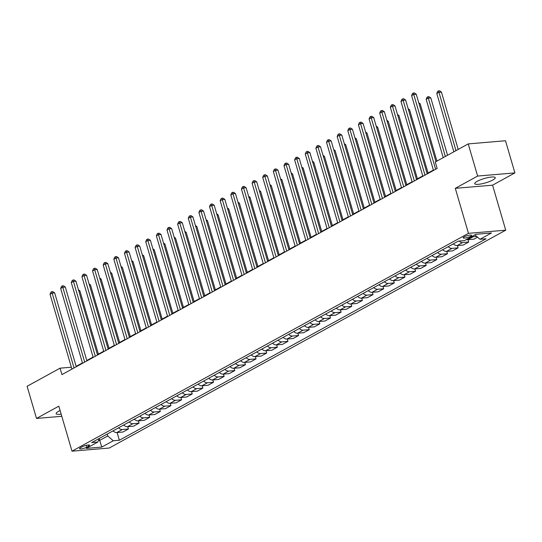 <?xml version="1.0" encoding="UTF-8"?>
<svg xmlns="http://www.w3.org/2000/svg" width="542" height="542" viewBox="0 0 542 542"><rect width="100%" height="100%" fill="white"/><g stroke="black" fill="none" stroke-linecap="round" stroke-linejoin="round"><path stroke-width="0.81" d="M477.136 181.34A10.691 2.263 163.7 0 0 474.731 183.677A10.691 2.263 163.7 0 0 481.763 183.806A10.691 2.263 163.7 0 0 492.847 180.005A10.691 2.263 163.7 0 0 495.259 177.674A10.691 2.263 163.7 0 0 488.227 177.539A10.691 2.263 163.7 0 0 477.136 181.34M60.115 410.558A10.691 2.263 163.7 0 0 58.55 411.331A10.691 2.263 163.7 0 0 56.144 413.668A10.691 2.263 163.7 0 0 61.171 414.156M464.176 236.868A4.39 0.928 163.7 0 0 463.186 237.823A4.39 0.928 163.7 0 0 466.073 237.884A4.39 0.928 163.7 0 0 470.619 236.319A4.39 0.928 163.7 0 0 471.608 235.363A4.39 0.928 163.7 0 0 468.722 235.309A4.39 0.928 163.7 0 0 464.176 236.868M514.9 172.898L477.631 176.055L455.3 188.331L492.57 185.174L514.9 172.898L505.496 140.751L468.227 143.908L435.26 162.017L437.143 168.447L61.951 374.603L60.067 368.174L27.1 386.29L36.504 418.438L61.795 416.297M492.57 185.174L505.727 230.181L109.267 448.024L71.998 451.181L468.464 233.338L505.727 230.181M86.734 447.204L88.603 446.174A4.248 0.901 163.7 0 0 89.559 445.246A4.248 0.901 163.7 0 0 86.767 445.199A4.248 0.901 163.7 0 0 82.357 446.71L80.487 447.733A4.248 0.901 163.7 0 0 79.532 448.661A4.248 0.901 163.7 0 0 82.323 448.715A4.248 0.901 163.7 0 0 86.734 447.204L86.185 445.328M98.488 440.504L99.66 440.402L107.743 435.964L113.278 440.768L119.369 440.246L486.059 238.771L479.961 239.286L474.88 234.869M113.278 440.768L101.788 447.075L86.28 448.39L97.763 442.082L99.511 438.288M479.961 239.286L491.445 232.972L475.937 234.286L464.453 240.601L458.356 241.115L91.673 442.597L97.763 442.082M477.631 176.055L468.227 143.908M455.3 188.331L468.464 233.338M71.998 451.181L58.834 406.168L36.504 418.438M71.354 367.219L60.067 368.174M433.383 170.073L427.103 173.528M422.753 175.913L416.466 179.368M412.116 181.76L405.829 185.215M401.48 187.6L395.199 191.055M390.85 193.447L384.563 196.902M380.213 199.287L373.926 202.742M369.576 205.133L363.296 208.589M358.939 210.973L352.659 214.429M348.31 216.82L342.022 220.276M337.673 222.66L331.386 226.116M327.036 228.507L320.756 231.962M316.406 234.347L310.119 237.803M305.769 240.194L299.482 243.649M295.133 246.034L288.852 249.489M284.496 251.881L278.215 255.336M273.866 257.721L267.579 261.176M263.229 263.568L256.942 267.023M252.592 269.408L246.312 272.863M241.962 275.255L235.675 278.703M231.326 281.095L225.038 284.55M220.689 286.942L214.408 290.39M210.059 292.782L203.772 296.237M199.422 298.628L193.135 302.077M188.785 304.469L182.505 307.924M178.149 310.315L171.868 313.764M167.519 316.155L161.231 319.611M156.882 322.002L150.595 325.451M146.245 327.842L139.965 331.298M135.615 333.689L129.328 337.138M124.978 339.529L118.691 342.984M114.342 345.376L108.061 348.824M103.705 351.216L97.425 354.671M93.075 357.063L86.788 360.511M82.438 362.903L76.151 366.358M99.227 438.912L101.788 447.075M107.187 434.067L107.743 435.964M119.369 440.246L117.113 432.536M113.048 430.849A5.481 3.875 61.2 0 0 116.801 432.557L122.892 432.042L128.427 429.007L127.749 426.689M477.536 237.179L473.844 239.212L467.746 239.727A5.481 3.875 61.2 0 1 466.35 239.557M459.115 241.055A5.481 3.875 61.2 0 0 462.644 242.531L468.735 242.017L468.058 239.7M468.735 242.017L463.207 245.052L457.116 245.573A5.481 3.875 61.2 0 1 453.363 243.859M448.254 246.664A5.481 3.875 61.2 0 0 452.008 248.378L458.105 247.857L457.428 245.546M458.105 247.857L452.57 250.899L446.479 251.413A5.481 3.875 61.2 0 1 442.726 249.706M437.618 252.511A5.481 3.875 61.2 0 0 441.371 254.218L447.468 253.703L446.791 251.386M447.468 253.703L441.94 256.739L435.843 257.26A5.481 3.875 61.2 0 1 432.089 255.546M426.988 258.351A5.481 3.875 61.2 0 0 430.741 260.065L436.832 259.543L436.154 257.233M436.832 259.543L431.303 262.585L425.213 263.1A5.481 3.875 61.2 0 1 421.452 261.393M416.351 264.198A5.481 3.875 61.2 0 0 420.104 265.905L426.202 265.39L425.524 263.073M426.202 265.39L420.667 268.425L414.576 268.947A5.481 3.875 61.2 0 1 410.822 267.233M405.714 270.038A5.481 3.875 61.2 0 0 409.467 271.752L415.565 271.23L414.887 268.92M415.565 271.23L410.037 274.272L403.939 274.787A5.481 3.875 61.2 0 1 400.186 273.08M395.084 275.885A5.481 3.875 61.2 0 0 398.837 277.592L404.928 277.077L404.251 274.76M404.928 277.077L399.4 280.112L393.302 280.634A5.481 3.875 61.2 0 1 389.549 278.92M384.447 281.725A5.481 3.875 61.2 0 0 388.201 283.439L394.291 282.917L393.614 280.607M394.291 282.917L388.763 285.959L382.672 286.474A5.481 3.875 61.2 0 1 378.919 284.767M373.811 287.572A5.481 3.875 61.2 0 0 377.564 289.279L383.661 288.764L382.984 286.447M383.661 288.764L378.126 291.799L372.036 292.321A5.481 3.875 61.2 0 1 368.282 290.607M363.174 293.412A5.481 3.875 61.2 0 0 366.934 295.126L373.025 294.604L372.347 292.294M373.025 294.604L367.496 297.646L361.399 298.161A5.481 3.875 61.2 0 1 357.645 296.454M352.544 299.259A5.481 3.875 61.2 0 0 356.297 300.966L362.388 300.451L361.71 298.134M362.388 300.451L356.86 303.486L350.769 304.008A5.481 3.875 61.2 0 1 347.016 302.294M341.907 305.099A5.481 3.875 61.2 0 0 345.661 306.813L351.758 306.291L351.081 303.981M351.758 306.291L346.223 309.333L340.132 309.848A5.481 3.875 61.2 0 1 336.379 308.141M331.27 310.945A5.481 3.875 61.2 0 0 335.024 312.653L341.121 312.138L340.444 309.821M341.121 312.138L335.593 315.173L329.495 315.695A5.481 3.875 61.2 0 1 325.742 313.981M320.64 316.785A5.481 3.875 61.2 0 0 324.394 318.5L330.485 317.978L329.807 315.668M330.485 317.978L324.956 321.02L318.859 321.535A5.481 3.875 61.2 0 1 315.105 319.827M310.004 322.632A5.481 3.875 61.2 0 0 313.757 324.34L319.848 323.825L319.177 321.508M319.848 323.825L314.319 326.86L308.229 327.382A5.481 3.875 61.2 0 1 304.475 325.667M299.367 328.472A5.481 3.875 61.2 0 0 303.12 330.186L309.218 329.665L308.54 327.354M309.218 329.665L303.683 332.707L297.592 333.222A5.481 3.875 61.2 0 1 293.839 331.514M288.737 334.319A5.481 3.875 61.2 0 0 292.49 336.026L298.581 335.512L297.904 333.195M298.581 335.512L293.053 338.547L286.955 339.068A5.481 3.875 61.2 0 1 283.202 337.354M278.1 340.159A5.481 3.875 61.2 0 0 281.854 341.873L287.944 341.352L287.267 339.041M287.944 341.352L282.416 344.394L276.325 344.908A5.481 3.875 61.2 0 1 272.572 343.201M267.463 346.006A5.481 3.875 61.2 0 0 271.217 347.713L277.314 347.198L276.637 344.881M277.314 347.198L271.779 350.234L265.688 350.755A5.481 3.875 61.2 0 1 261.935 349.041M256.827 351.846A5.481 3.875 61.2 0 0 260.58 353.56L266.678 353.038L266 350.728M266.678 353.038L261.149 356.08L255.052 356.595A5.481 3.875 61.2 0 1 251.298 354.888M246.197 357.693A5.481 3.875 61.2 0 0 249.95 359.4L256.041 358.885L255.363 356.568M256.041 358.885L250.512 361.921L244.415 362.442A5.481 3.875 61.2 0 1 240.662 360.728M235.56 363.533A5.481 3.875 61.2 0 0 239.313 365.247L245.404 364.725L244.733 362.415M245.404 364.725L239.876 367.767L233.785 368.282A5.481 3.875 61.2 0 1 230.032 366.575M224.923 369.38A5.481 3.875 61.2 0 0 228.677 371.087L234.774 370.572L234.097 368.255M234.774 370.572L229.246 373.607L223.148 374.129A5.481 3.875 61.2 0 1 219.395 372.415M214.293 375.22A5.481 3.875 61.2 0 0 218.047 376.934L224.137 376.412L223.46 374.102M224.137 376.412L218.609 379.454L212.511 379.969A5.481 3.875 61.2 0 1 208.758 378.262M203.657 381.067A5.481 3.875 61.2 0 0 207.41 382.774L213.501 382.259L212.823 379.942M213.501 382.259L207.972 385.294L201.881 385.809A5.481 3.875 61.2 0 1 198.128 384.102M193.02 386.907A5.481 3.875 61.2 0 0 196.773 388.614L202.871 388.099L202.193 385.789M202.871 388.099L197.335 391.141L191.245 391.656A5.481 3.875 61.2 0 1 187.491 389.949M182.383 392.754A5.481 3.875 61.2 0 0 186.143 394.461L192.234 393.946L191.556 391.629M192.234 393.946L186.705 396.981L180.608 397.496A5.481 3.875 61.2 0 1 176.855 395.789M171.753 398.594A5.481 3.875 61.2 0 0 175.506 400.301L181.597 399.786L180.92 397.476M181.597 399.786L176.069 402.828L169.978 403.343A5.481 3.875 61.2 0 1 166.218 401.636M161.116 404.44A5.481 3.875 61.2 0 0 164.87 406.148L170.967 405.633L170.29 403.316M170.967 405.633L165.432 408.668L159.341 409.183A5.481 3.875 61.2 0 1 155.588 407.476M150.48 410.28A5.481 3.875 61.2 0 0 154.233 411.988L160.33 411.473L159.653 409.163M160.33 411.473L154.802 414.515L148.704 415.03A5.481 3.875 61.2 0 1 144.951 413.322M139.85 416.127A5.481 3.875 61.2 0 0 143.603 417.835L149.694 417.32L149.016 415.003M149.694 417.32L144.165 420.355L138.068 420.87A5.481 3.875 61.2 0 1 134.314 419.162M129.213 421.967A5.481 3.875 61.2 0 0 132.966 423.675L139.057 423.16L138.379 420.849M139.057 423.16L133.528 426.202L127.438 426.717A5.481 3.875 61.2 0 1 123.684 425.009M118.576 427.814A5.481 3.875 61.2 0 0 122.329 429.521L128.427 429.007M471.879 236.515A5.481 3.875 61.2 0 0 473.281 236.691L476.642 236.407M76.266 366.738L54.667 292.883L52.154 293.1L74.044 367.957M50.027 294.265L50.928 292.179L51.781 291.711L52.154 293.1L50.027 294.265L71.917 369.129M51.781 291.711L52.784 291.623L54.667 292.883M98.387 354.143L79.85 290.749L78.759 290.844M78.461 289.821L79.85 290.749M86.903 360.897L65.304 287.043L62.784 287.253L84.674 362.117M60.657 288.425L61.564 286.339L62.411 285.871L62.784 287.253L60.657 288.425L82.547 363.282M62.411 285.871L63.421 285.783L65.304 287.043M97.533 355.051L75.941 281.196L73.421 281.413L95.311 356.27M71.293 282.578L72.201 280.492L73.048 280.024L73.421 281.413L71.293 282.578L93.183 357.442M73.048 280.024L74.058 279.936L75.941 281.196M108.17 349.211L86.571 275.356L84.057 275.566L105.947 350.43M81.93 276.738L82.831 274.652L83.685 274.184L84.057 275.566L81.93 276.738L103.82 351.595M83.685 274.184L84.688 274.096L86.571 275.356M109.023 348.296L90.487 284.909L89.396 284.997M89.098 283.981L90.487 284.909M119.653 342.456L101.117 279.062L100.026 279.157M99.728 278.134L101.117 279.062M130.29 336.609L111.754 273.222L110.663 273.31M110.365 272.294L111.754 273.222M118.806 343.364L97.208 269.51L94.687 269.726L116.584 344.583M92.56 270.892L93.468 268.805L94.322 268.337L94.687 269.726L92.56 270.892L114.457 345.755M94.322 268.337L95.324 268.249L97.208 269.51M140.927 330.769L122.39 267.375L121.3 267.47M121.001 266.447L122.39 267.375M129.436 337.524L107.844 263.669L105.324 263.879L127.214 338.743M103.197 265.052L104.105 262.965L104.952 262.497L105.324 263.879L103.197 265.052L125.087 339.909M104.952 262.497L105.961 262.409L107.844 263.669M151.564 324.922L133.02 261.535L131.93 261.623M131.631 260.607L133.02 261.535M140.073 331.677L118.474 257.823L115.961 258.039L137.851 332.896M113.834 259.205L114.735 257.118L115.588 256.651L115.961 258.039L113.834 259.205L135.724 334.068M115.588 256.651L116.598 256.562L118.474 257.823M162.194 319.082L143.657 255.688L142.566 255.783M142.268 254.76L143.657 255.688M150.71 325.837L129.111 251.983L126.591 252.193L148.488 327.056M124.47 253.365L125.371 251.278L126.225 250.81L126.591 252.193L124.47 253.365L146.36 328.222M126.225 250.81L127.228 250.722L129.111 251.983M172.83 313.235L154.294 249.848L153.203 249.937M152.905 248.92L154.294 249.848M161.347 319.99L139.748 246.136L137.228 246.353L159.118 321.21M135.1 247.518L136.008 245.431L136.855 244.964L137.228 246.353L135.1 247.518L156.99 322.382M136.855 244.964L137.864 244.876L139.748 246.136M183.467 307.395L164.931 244.002L163.84 244.096M163.542 243.073L164.931 244.002M171.977 314.15L150.385 240.296L147.864 240.506L169.754 315.369M145.737 241.678L146.638 239.591L147.492 239.124L147.864 240.506L145.737 241.678L167.627 316.535M147.492 239.124L148.501 239.036L150.385 240.296M194.097 301.548L175.561 238.162L174.47 238.25M174.172 237.233L175.561 238.162M182.613 308.303L161.015 234.449L158.501 234.666L180.391 309.523M156.374 235.831L157.275 233.744L158.129 233.277L158.501 234.666L156.374 235.831L178.264 310.695M158.129 233.277L159.131 233.195L161.015 234.449M204.734 295.708L186.197 232.315L185.107 232.41M184.808 231.387L186.197 232.315M193.25 302.463L171.651 228.609L169.131 228.819L191.028 303.683M167.004 229.991L167.912 227.904L168.758 227.437L169.131 228.819L167.004 229.991L188.901 304.848M168.758 227.437L169.768 227.349L171.651 228.609M215.37 289.862L196.834 226.475L195.743 226.563M195.445 225.547L196.834 226.475M203.88 296.616L182.288 222.762L179.768 222.979L201.658 297.836M177.641 224.144L178.548 222.057L179.395 221.59L179.768 222.979L177.641 224.144L199.531 299.008M179.395 221.59L180.405 221.509L182.288 222.762M226.007 284.022L207.464 220.628L206.373 220.723M206.075 219.7L207.464 220.628M214.517 290.776L192.918 216.922L190.405 217.132L212.295 291.996M188.277 218.304L189.178 216.217L190.032 215.75L190.405 217.132L188.277 218.304L210.167 293.161M190.032 215.75L191.041 215.662L192.918 216.922M236.637 278.175L218.101 214.788L217.01 214.876M216.712 213.86L218.101 214.788M225.154 284.929L203.555 211.075L201.035 211.292L222.931 286.149M198.907 212.457L199.815 210.371L200.669 209.903L201.035 211.292L198.907 212.457L220.804 287.321M200.669 209.903L201.671 209.822L203.555 211.075M247.274 272.335L228.738 208.941L227.647 209.036M227.349 208.013L228.738 208.941M235.784 279.089L214.192 205.235L211.671 205.445L233.561 280.309M209.544 206.617L210.452 204.53L211.299 204.063L211.671 205.445L209.544 206.617L231.434 281.474M211.299 204.063L212.308 203.975L214.192 205.235M257.911 266.488L239.374 203.101L238.284 203.189M237.985 202.173L239.374 203.101M246.42 273.243L224.828 199.388L222.308 199.605L244.198 274.469M220.181 200.77L221.082 198.684L221.935 198.216L222.308 199.605L220.181 200.77L242.071 275.634M221.935 198.216L222.945 198.135L224.828 199.388M268.541 260.648L250.004 197.254L248.913 197.349M248.615 196.326L250.004 197.254M257.057 267.402L235.458 193.548L232.945 193.758L254.835 268.622M230.817 194.93L231.719 192.844L232.572 192.376L232.945 193.758L230.817 194.93L252.708 269.794M232.572 192.376L233.575 192.288L235.458 193.548M279.177 254.801L260.641 191.414L259.55 191.502M259.252 190.486L260.641 191.414M267.694 261.556L246.095 187.701L243.575 187.918L265.465 262.782M241.447 189.083L242.355 186.997L243.202 186.529L243.575 187.918L241.447 189.083L263.344 263.947M243.202 186.529L244.212 186.448L246.095 187.701M289.814 248.961L271.278 185.567L270.187 185.662M269.889 184.639L271.278 185.567M278.324 255.716L256.732 181.861L254.212 182.071L276.102 256.935M252.084 183.243L252.992 181.157L253.839 180.689L254.212 182.071L252.084 183.243L273.974 258.107M253.839 180.689L254.848 180.601L256.732 181.861M300.444 243.114L281.908 179.727L280.817 179.815M280.519 178.799L281.908 179.727M288.961 249.869L267.362 176.014L264.848 176.231L286.738 251.095M262.721 177.397L263.622 175.31L264.476 174.842L264.848 176.231L262.721 177.397L284.611 252.26M264.476 174.842L265.478 174.761L267.362 176.014M311.081 237.274L292.545 173.88L291.454 173.975M291.156 172.952L292.545 173.88M299.597 244.029L277.999 170.174L275.478 170.384L297.375 245.248M273.351 171.557L274.259 169.47L275.112 169.002L275.478 170.384L273.351 171.557L295.248 246.42M275.112 169.002L276.115 168.914L277.999 170.174M321.718 231.427L303.181 168.04L302.09 168.128M301.792 167.112L303.181 168.04M310.227 238.182L288.635 164.328L286.115 164.544L308.005 239.408M283.988 165.71L284.896 163.623L285.742 163.156L286.115 164.544L283.988 165.71L305.878 240.573M285.742 163.156L286.752 163.074L288.635 164.328M332.354 225.587L313.818 162.194L312.727 162.288M312.422 161.265L313.818 162.194M320.864 232.342L299.265 158.488L296.752 158.698L318.642 233.561M294.624 159.87L295.525 157.783L296.379 157.315L296.752 158.698L294.624 159.87L316.514 234.733M296.379 157.315L297.389 157.227L299.265 158.488M342.984 219.74L324.448 156.353L323.357 156.442M323.059 155.425L324.448 156.353M331.501 226.495L309.902 152.641L307.382 152.858L329.279 227.721M305.261 154.023L306.162 151.936L307.016 151.469L307.382 152.858L305.261 154.023L327.151 228.887M307.016 151.469L308.019 151.387L309.902 152.641M353.621 213.9L335.085 150.507L333.994 150.601M333.696 149.578L335.085 150.507M342.137 220.655L320.539 146.801L318.018 147.011L339.909 221.874M315.891 148.183L316.799 146.096L317.646 145.629L318.018 147.011L315.891 148.183L337.781 223.047M317.646 145.629L318.655 145.541L320.539 146.801M364.258 208.053L345.721 144.667L344.631 144.755M344.333 143.738L345.721 144.667M352.767 214.808L331.176 140.954L328.655 141.171L350.545 216.034M326.528 142.336L327.429 140.249L328.283 139.782L328.655 141.171L326.528 142.336L348.418 217.2M328.283 139.782L329.292 139.7L331.176 140.954M374.888 202.213L356.351 138.82L355.261 138.915M354.963 137.892L356.351 138.82M363.404 208.968L341.806 135.114L339.292 135.324L361.182 210.188M337.165 136.496L338.066 134.409L338.919 133.942L339.292 135.324L337.165 136.496L359.055 211.36M338.919 133.942L339.922 133.854L341.806 135.114M385.525 196.367L366.988 132.98L365.897 133.075M365.599 132.052L366.988 132.98M374.041 203.121L352.442 129.267L349.922 129.484L371.819 204.348M347.795 130.649L348.702 128.562L349.549 128.095L349.922 129.484L347.795 130.649L369.691 205.513M349.549 128.095L350.559 128.014L352.442 129.267M396.161 190.527L377.625 127.133L376.534 127.228M376.236 126.205L377.625 127.133M384.671 197.281L363.079 123.427L360.559 123.637L382.449 198.501M358.431 124.809L359.339 122.722L360.186 122.255L360.559 123.637L358.431 124.809L380.321 199.673M360.186 122.255L361.196 122.167L363.079 123.427M406.798 184.687L388.255 121.293L387.164 121.388M386.866 120.365L388.255 121.293M395.308 191.434L373.709 117.58L371.195 117.797L393.086 192.661M369.068 118.962L369.969 116.876L370.823 116.408L371.195 117.797L369.068 118.962L390.958 193.826M370.823 116.408L371.832 116.327L373.709 117.58M417.428 178.84L398.892 115.446L397.801 115.541M397.503 114.518L398.892 115.446M405.944 185.594L384.346 111.74L381.825 111.95L403.722 186.814M379.705 113.122L380.606 111.035L381.46 110.568L381.825 111.95L379.705 113.122L401.595 187.986M381.46 110.568L382.462 110.48L384.346 111.74M428.065 173L409.528 109.606L408.438 109.701M408.14 108.678L409.528 109.606M416.581 179.748L394.983 105.893L392.462 106.11L414.352 180.974M390.335 107.275L391.243 105.189L392.09 104.721L392.462 106.11L390.335 107.275L412.225 182.139M392.09 104.721L393.099 104.64L394.983 105.893M436.933 161.103L420.165 103.759L419.074 103.854M418.776 102.831L420.165 103.759M427.211 173.907L405.619 100.053L403.099 100.263L424.989 175.127M400.972 101.435L401.873 99.349L402.726 98.881L403.099 100.263L400.972 101.435L422.862 176.299M402.726 98.881L403.736 98.793L405.619 100.053M447.563 155.263L430.795 97.919L428.282 98.129L426.154 99.301L443.214 157.647M445.341 156.482L427.909 96.747L428.912 96.659L430.795 97.919M426.154 99.301L427.055 97.214L427.909 96.747M435.964 161.631L416.249 94.206L413.736 94.423L435.626 169.287M411.608 95.588L412.509 93.502L413.363 93.034L413.736 94.423L411.608 95.588L433.498 170.452M413.363 93.034L414.366 92.953L416.249 94.206M458.2 149.416L441.432 92.072L438.912 92.289L436.784 93.454L453.85 151.807M455.978 150.635L438.539 90.9L439.548 90.819L441.432 92.072M436.784 93.454L437.692 91.368L438.539 90.9M122.329 429.521L116.801 432.557M132.966 423.675L127.438 426.717M143.603 417.835L138.068 420.87M154.233 411.988L148.704 415.03M164.87 406.148L159.341 409.183M175.506 400.301L169.978 403.343M186.143 394.461L180.608 397.496M196.773 388.614L191.245 391.656M207.41 382.774L201.881 385.809M218.047 376.934L212.511 379.969M228.677 371.087L223.148 374.129M239.313 365.247L233.785 368.282M249.95 359.4L244.415 362.442M260.58 353.56L255.052 356.595M271.217 347.713L265.688 350.755M281.854 341.873L276.325 344.908M292.49 336.026L286.955 339.068M303.12 330.186L297.592 333.222M313.757 324.34L308.229 327.382M324.394 318.5L318.859 321.535M335.024 312.653L329.495 315.695M345.661 306.813L340.132 309.848M356.297 300.966L350.769 304.008M366.934 295.126L361.399 298.161M377.564 289.279L372.036 292.321M388.201 283.439L382.672 286.474M398.837 277.592L393.302 280.634M409.467 271.752L403.939 274.787M420.104 265.905L414.576 268.947M430.741 260.065L425.213 263.1M441.371 254.218L435.843 257.26M452.008 248.378L446.479 251.413M462.644 242.531L457.116 245.573M473.281 236.691L467.746 239.727M88.251 444.982L88.603 446.174"/></g></svg>
